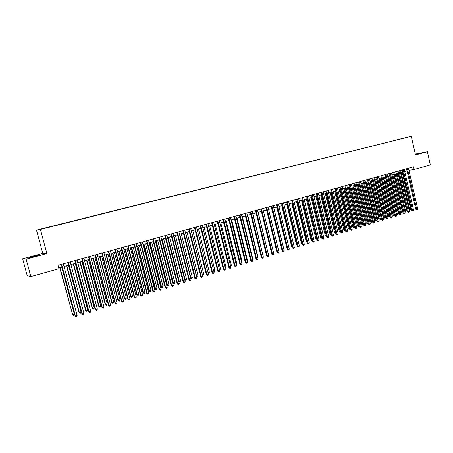 <?xml version="1.0" encoding="UTF-8"?>
<svg xmlns="http://www.w3.org/2000/svg" width="453" height="453" viewBox="0 0 453 453"><rect width="100%" height="100%" fill="white"/><g stroke="black" fill="none" stroke-linecap="round" stroke-linejoin="round"><path stroke-width="0.68" d="M34.332 256.551L37.944 255.316L33.018 256.466L29.383 257.706L34.332 256.551M415.435 154.603L418.861 153.635L415.384 154.365M45.855 228.074L43.346 228.686L45.855 228.074M22.65 258.827L26.138 259.167L46.914 253.606L42.769 253.459L22.65 258.827L27.214 275.622L30.855 276.551L58.947 268.703L58.029 265.288L413.544 166.778L414.15 169.439L430.35 164.915L427.383 151.766L415.322 154.105M42.769 253.459L36.483 230.135L411.279 136.296L40.419 229.461L36.483 230.135M405.316 137.735L408.028 137.083L405.327 137.769M396.143 140.073L47.282 227.457L401.165 138.811M396.024 139.954L401.188 138.76M26.138 259.167L30.855 276.551M46.914 253.606L40.419 229.461M411.279 136.296L415.514 154.943L427.383 151.766M408.917 170.294L414.15 169.439M58.748 267.966L61.999 267.06M64.02 266.494L68.901 265.135M70.923 264.569L75.742 263.227M77.763 262.661L82.525 261.336M84.541 260.769L89.241 259.461M91.263 258.895L95.906 257.604M97.922 257.038L102.508 255.758M104.53 255.198L109.054 253.935M111.076 253.369L115.549 252.123M117.565 251.562L121.982 250.328M123.997 249.767L128.363 248.55M130.373 247.989L134.688 246.783M136.698 246.222L140.957 245.033M142.967 244.473L147.18 243.301M149.184 242.74L153.341 241.579M155.351 241.019L159.456 239.875M161.466 239.314L165.521 238.182M167.525 237.627L171.534 236.506M173.539 235.945L177.497 234.841M179.501 234.286L183.414 233.193M185.413 232.632L189.28 231.557M191.279 231.002L195.096 229.931M197.095 229.377L200.866 228.323M202.859 227.768L206.591 226.726M208.584 226.172L212.27 225.141M214.258 224.586L217.899 223.572M219.892 223.018L223.488 222.015M225.475 221.46L229.031 220.469M231.013 219.915L234.529 218.935M236.511 218.38L239.982 217.412M241.964 216.862L245.396 215.905M247.372 215.351L250.764 214.405M252.74 213.856L256.092 212.921M258.068 212.366L261.381 211.443M263.352 210.894L266.624 209.982M268.595 209.433L271.828 208.533M273.793 207.984L276.993 207.089M278.957 206.54L282.117 205.662M284.082 205.113L287.202 204.241M289.161 203.697L292.247 202.836M294.207 202.287L297.259 201.438M299.212 200.889L302.23 200.05M304.184 199.507L307.162 198.674M309.116 198.131L312.06 197.31M314.008 196.766L316.919 195.951M318.867 195.407L321.743 194.609M323.685 194.065L326.528 193.272M328.47 192.729L331.285 191.947M333.221 191.404L336.001 190.628M337.938 190.09L340.684 189.326M342.621 188.782L345.333 188.029M347.264 187.491L349.948 186.738M351.879 186.2L354.529 185.464M356.454 184.926L359.076 184.195M361.001 183.658L363.595 182.933M365.514 182.395L368.074 181.681L376.953 219.937L376.109 220.883L375.044 220.328L376.953 219.937M369.993 181.149L372.525 180.441M374.444 179.909L376.947 179.207M378.861 178.675L381.335 177.984M383.249 177.451L385.69 176.772M387.604 176.24L390.016 175.56M391.924 175.034L394.314 174.365M396.216 173.833L398.578 173.176M400.48 172.644L402.813 171.993M404.716 171.461L407.02 170.821M406.545 168.72L415.792 209.224L416.675 209.15L407.394 168.482M417.711 208.827L417.292 209.631L416.873 209.762L416.675 209.15L417.711 208.827L408.442 168.193M416.873 209.762L415.792 209.224M401.171 172.451L409.705 209.722L410.735 209.399L402.213 172.163M408.985 209.779L409.705 209.722L409.908 210.322L409.019 209.926M410.735 209.399L409.908 210.322M402.332 169.886L411.63 210.526L412.507 210.458L403.176 169.654M413.555 210.13L413.136 210.934L412.717 211.064L412.507 210.458L413.555 210.13L404.235 169.36M412.717 211.064L411.63 210.526M398.096 171.058L407.445 211.84L408.317 211.772L398.934 170.826M409.37 211.443L408.946 212.247L408.527 212.378L408.317 211.772L409.37 211.443L399.999 170.532M408.527 212.378L407.445 211.84M393.827 172.242L403.227 213.159L404.093 213.091L394.659 172.01M405.152 212.763L404.733 213.573L404.308 213.703L404.093 213.091L405.152 212.763L395.729 171.715M404.308 213.703L403.227 213.159M389.529 173.437L398.98 214.49L399.846 214.422L390.356 173.205M400.911 214.088L400.492 214.903L400.061 215.033L399.846 214.422L400.911 214.088L391.437 172.904M400.061 215.033L398.98 214.49M396.998 173.618L405.577 211.007L406.613 210.685L398.045 173.323M404.767 211.075L405.577 211.007L405.786 211.608L404.778 211.115M406.613 210.685L405.786 211.608M391.981 175.017L400.571 212.372L401.42 212.304L402.462 211.981L393.85 174.496M392.796 174.79L401.635 212.904L400.571 212.372M402.462 211.981L401.635 212.904M387.751 176.194L396.392 213.674L397.236 213.612L398.283 213.284L389.625 175.673M388.561 175.968L397.451 214.212L396.392 213.674M398.283 213.284L397.451 214.212M383.498 177.383L392.179 214.988L393.023 214.926L394.076 214.597L385.367 176.857M384.303 177.157L393.244 215.526L392.179 214.988M394.076 214.597L393.244 215.526M385.197 174.631L394.705 215.826L395.56 215.764L386.024 174.405M396.635 215.43L396.216 216.245L395.786 216.375L395.56 215.764L396.635 215.43L387.111 174.105M395.786 216.375L394.705 215.826M379.212 178.578L387.944 216.308L388.776 216.245L389.84 215.917L381.086 178.052M380.01 178.352L389.002 216.851L387.944 216.308M389.84 215.917L389.002 216.851M380.837 175.843L390.395 217.174L391.25 217.117L381.658 175.617M392.332 216.777L391.913 217.593L391.477 217.729L391.25 217.117L392.332 216.777L382.751 175.311M391.477 217.729L390.395 217.174M374.891 179.779L383.674 217.638L384.506 217.582L385.577 217.247L376.771 179.258M375.69 179.558L384.733 218.187L383.674 217.638M385.577 217.247L384.733 218.187M376.449 177.061L386.058 218.533L386.907 218.476L377.264 176.834M387.995 218.136L387.139 219.093L386.907 218.476L387.995 218.136L378.363 176.528M387.139 219.093L386.058 218.533M370.548 180.996L379.376 218.98L380.203 218.924L381.279 218.584L372.428 180.47M371.335 180.775L380.435 219.529L379.376 218.98M381.279 218.584L380.435 219.529M372.026 178.284L381.692 219.898L382.536 219.847L372.836 178.057M383.629 219.501L382.774 220.464L382.536 219.847L383.629 219.501L373.946 177.752M382.774 220.464L381.692 219.898M366.171 182.214L375.044 220.328M366.953 181.998L376.109 220.883M367.57 179.518L377.292 221.279L378.13 221.228L368.374 179.297M379.235 220.877L378.816 221.704L378.374 221.84L378.13 221.228L379.235 220.877L369.495 178.986M378.374 221.84L377.292 221.279M363.085 180.758L372.859 222.666L373.691 222.616L363.884 180.537M374.807 222.264L373.94 223.233L373.691 222.616L374.807 222.264L365.01 180.226M373.94 223.233L372.859 222.666M358.566 182.015L368.397 224.059L369.223 224.014L359.359 181.795M370.344 223.663L369.925 224.495L369.478 224.631L369.223 224.014L370.344 223.663L360.492 181.477M369.478 224.631L368.397 224.059M354.014 183.272L363.901 225.469L364.722 225.424L354.801 183.057M365.854 225.073L364.982 226.041L364.722 225.424L365.854 225.073L355.945 182.74M364.982 226.041L363.901 225.469M349.433 184.547L359.371 226.885L360.192 226.845L350.214 184.326M361.324 226.489L360.905 227.321L360.452 227.463L360.192 226.845L361.324 226.489L351.364 184.009M360.452 227.463L359.371 226.885M344.812 185.826L354.812 228.312L355.622 228.272L345.588 185.611M356.766 227.916L355.894 228.895L355.622 228.272L356.766 227.916L346.749 185.288M355.894 228.895L354.812 228.312M340.163 187.112L350.22 229.75L351.024 229.716L340.928 186.902M352.179 229.354L351.296 230.339L351.024 229.716L352.179 229.354L342.1 186.574M351.296 230.339L350.22 229.75M335.475 188.414L345.588 231.2L346.392 231.166L336.239 188.199M347.553 230.804L347.134 231.647L346.67 231.789L346.392 231.166L347.553 230.804L337.417 187.876M346.67 231.789L345.588 231.2M330.758 189.722L340.928 232.661L341.721 232.627L331.511 189.513M342.893 232.264L342.004 233.255L341.721 232.627L342.893 232.264L332.695 189.184M342.004 233.255L340.928 232.661M326.001 191.036L336.234 234.133L337.021 234.099L326.749 190.832M338.198 233.731L337.309 234.728L337.021 234.099L338.198 233.731L327.944 190.498M337.309 234.728L336.234 234.133M321.211 192.366L331.5 235.611L332.281 235.583L321.953 192.157M333.47 235.215L332.576 236.211L332.281 235.583L333.47 235.215L323.153 191.823M332.576 236.211L331.5 235.611M316.381 193.703L326.732 237.106L327.508 237.078L317.117 193.499M328.708 236.704L328.289 237.559L327.813 237.706L327.508 237.078L328.708 236.704L318.329 193.165M327.813 237.706L326.732 237.106M361.76 183.442L370.69 221.687L372.542 221.313M362.542 183.227L371.749 222.242L370.69 221.687M372.559 221.37L371.749 222.242M357.321 184.682L366.296 223.052L368.079 222.706M358.096 184.467L367.36 223.612L366.296 223.052M368.113 222.853L367.36 223.612M352.853 185.928L361.879 224.433L363.583 224.105M353.617 185.713L362.938 224.994L361.879 224.433M363.64 224.348L362.938 224.994M348.346 187.185L357.423 225.821L359.053 225.52M349.11 186.976L358.482 226.387L357.423 225.821M359.127 225.849L358.482 226.387M343.81 188.454L352.938 227.219L354.489 226.942M344.569 188.238L353.997 227.785L352.938 227.219M354.591 227.366L353.997 227.785M339.246 189.728L348.425 228.623L349.892 228.374M339.993 189.518L349.484 229.201L348.425 228.623M350.016 228.895L349.484 229.201M334.642 191.007L343.878 230.045L345.265 229.818M335.39 190.804L344.931 230.622L343.878 230.045M345.407 230.435L344.931 230.622M330.01 192.304L339.291 231.472L340.599 231.273M330.747 192.095L340.35 232.055L339.291 231.472M340.752 231.925L340.35 232.055M325.339 193.601L334.676 232.91L335.9 232.74M326.075 193.397L335.735 233.493L334.676 232.91M336.058 233.391L335.735 233.493M320.639 194.915L330.033 234.36L331.166 234.212M321.364 194.711L331.086 234.948L330.033 234.36M315.905 196.234L325.35 235.82L326.398 235.702M316.624 196.036L326.403 236.409L325.35 235.82M311.132 197.565L320.633 237.287L321.596 237.202M311.845 197.366L321.687 237.882L320.633 237.287M311.517 195.05L321.93 238.606L322.7 238.584L312.247 194.847M323.906 238.21L323.487 239.065L323.006 239.212L322.7 238.584L323.906 238.21L313.47 194.507M323.006 239.212L321.93 238.606M306.619 196.409L317.094 240.124L317.859 240.101L307.344 196.206M319.071 239.722L318.657 240.583L318.17 240.73L317.859 240.101L319.071 239.722L308.572 195.866M318.17 240.73L317.094 240.124M301.681 197.774L312.219 241.647L312.978 241.63L302.4 197.576M314.201 241.251L313.295 242.264L312.978 241.63L314.201 241.251L303.64 197.231M313.295 242.264L312.219 241.647M296.709 199.156L307.31 243.187L308.057 243.17L297.417 198.958M309.291 242.785L308.878 243.652L308.385 243.805L308.057 243.17L309.291 242.785L298.669 198.612M308.385 243.805L307.31 243.187M306.324 198.907L315.883 238.771L316.755 238.708M307.032 198.708L316.896 239.292M316.913 239.371L315.883 238.771M301.483 200.26L311.092 240.26L311.879 240.232M302.185 200.062L311.93 240.43M312.032 240.866L311.092 240.26M296.602 201.619L306.273 241.766L306.964 241.749M307.117 242.372L306.273 241.766M291.687 202.989L301.415 243.278L302.009 243.272M302.157 243.878L301.415 243.278M291.698 200.543L302.361 244.733L303.102 244.722L292.4 200.345M304.348 244.337L303.436 245.356L303.102 244.722L304.348 244.337L293.657 200M303.436 245.356L302.361 244.733M286.738 204.371L296.522 244.807L297.015 244.801M297.134 245.299L296.522 244.807M286.647 201.942L297.378 246.296L298.114 246.29L287.338 201.749M299.365 245.894L298.946 246.766L298.448 246.919L298.114 246.29L299.365 245.894L288.606 201.398M298.448 246.919L297.378 246.296M281.749 205.764L291.59 246.341L291.981 246.336M292.077 246.738L291.59 246.341M281.556 203.352L292.349 247.865L293.08 247.865L282.242 203.159M294.342 247.468L293.419 248.499L293.08 247.865L294.342 247.468L283.521 202.808M293.419 248.499L292.349 247.865M276.721 207.163L286.908 247.887M286.981 248.182L286.624 247.887M276.432 204.773L287.287 249.45L288.012 249.45L277.106 204.586M289.28 249.054L288.867 249.926L288.357 250.084L288.012 249.45L289.28 249.054L278.397 204.229M288.357 250.084L287.287 249.45M271.658 208.578L281.8 249.45M271.262 206.206L282.185 251.047L282.904 251.053L271.93 206.019M284.184 250.651L283.771 251.528L283.255 251.687L282.904 251.053L284.184 250.651L273.233 205.656M283.255 251.687L282.185 251.047M266.557 209.999L276.647 251.024M266.053 207.65L277.049 252.661L277.751 252.666L266.715 207.463M279.042 252.259L278.114 253.301L277.751 252.666L279.042 252.259L268.023 207.1M278.114 253.301L277.049 252.661M260.803 209.099L271.868 254.28L272.564 254.292L261.46 208.918M273.867 253.884L272.933 254.926L272.564 254.292L273.867 253.884L262.78 208.556M272.933 254.926L271.868 254.28M268.238 253.844L258.17 212.338M255.515 210.566L266.647 255.917L267.338 255.928L256.16 210.39M268.646 255.515L268.233 256.404L267.712 256.568L267.338 255.928L268.646 255.515L257.491 210.022M267.712 256.568L266.647 255.917M262.978 255.481L252.95 213.799M263.182 255.418L263.034 255.73M250.186 212.044L261.387 257.559L262.066 257.576L250.826 211.868M263.391 257.162L262.978 258.051L262.446 258.216L262.066 257.576L263.391 257.162L252.162 211.494M262.446 258.216L261.387 257.559M257.672 257.134L257.984 257.038L247.689 215.266M257.984 257.038L257.763 257.514M244.813 213.533L256.081 259.224L256.755 259.241L245.441 213.357M258.085 258.827L257.678 259.716L257.145 259.88L256.755 259.241L258.085 258.827L246.789 212.984M257.145 259.88L256.081 259.224M252.327 258.805L252.746 258.674L242.389 216.744M252.746 258.674L252.451 259.309M239.394 215.033L250.736 260.894L251.404 260.917L240.016 214.864M252.746 260.498L252.332 261.392L251.794 261.557L251.404 260.917L252.746 260.498L241.375 214.484M251.794 261.557L250.736 260.894M246.942 260.486L247.468 260.316L237.049 218.233M247.468 260.316L247.1 261.126M233.935 216.545L245.35 262.581L246.007 262.61L234.552 216.375M247.361 262.185L246.947 263.08L246.409 263.25L246.007 262.61L247.361 262.185L235.922 215.996M246.409 263.25L245.35 262.581M241.511 262.179L242.151 261.976L231.664 219.733M242.151 261.976L241.681 262.876M228.437 218.069L239.92 264.28L240.571 264.314L229.037 217.904M241.936 263.884L241.523 264.784L240.979 264.954L240.571 264.314L241.936 263.884L230.418 217.519M240.979 264.954L239.92 264.28M236.036 263.884L236.789 263.652L226.24 221.245M236.789 263.652L236.211 264.586M222.887 219.609L234.444 265.996L235.09 266.03L223.482 219.445M236.46 265.6L236.053 266.5L235.503 266.67L235.09 266.03L236.46 265.6L224.875 219.059M235.503 266.67L234.444 265.996M230.52 265.605L231.387 265.333L220.77 222.774M231.387 265.333L230.696 266.313M217.298 221.155L228.929 267.723L229.563 267.757L217.882 220.996M230.945 267.327L230.537 268.227L229.982 268.403L229.563 267.757L230.945 267.327L219.286 220.605M229.982 268.403L228.929 267.723M224.954 267.338L225.945 267.032L215.26 224.309M225.945 267.032L225.135 268.051M211.664 222.717L223.369 269.461L223.992 269.501L212.236 222.559M225.39 269.065L224.982 269.971L224.422 270.147L223.992 269.501L225.39 269.065L213.652 222.168M224.422 270.147L223.369 269.461M219.348 269.088L220.452 268.742L209.705 225.86M220.452 268.742L220.056 269.637L219.529 269.801M205.979 224.292L217.763 271.217L218.374 271.262L206.545 224.133M219.784 270.82L219.377 271.732L218.816 271.908L218.374 271.262L219.784 270.82L207.972 223.742M218.816 271.908L217.763 271.217M213.697 270.849L214.926 270.469L204.105 227.423M214.926 270.469L214.524 271.364L213.867 271.528M200.254 225.877L212.112 272.983L212.717 273.034L200.809 225.724M214.133 272.593L213.725 273.504L213.159 273.68L212.717 273.034L214.133 272.593L202.248 225.328M213.159 273.68L212.112 272.983M208.001 272.627L209.348 272.208L198.459 228.997M209.348 272.208L208.946 273.108L208.159 273.261M208.391 273.278L208.035 272.774M194.479 227.48L206.415 274.767L207.01 274.824L195.022 227.327M208.442 274.376L208.035 275.294L207.463 275.469L207.01 274.824L208.442 274.376L196.477 226.925M207.463 275.469L206.415 274.767M191.336 230.985L202.315 274.399L203.725 273.963L192.768 230.583M202.248 274.393L202.763 275.039L202.372 274.88M203.725 273.963L203.329 274.863L202.763 275.039M188.658 229.093L200.668 276.568L201.257 276.624L189.19 228.946M202.701 276.171L202.293 277.094L201.715 277.276L201.257 276.624L202.701 276.171L190.656 228.539M201.715 277.276L200.668 276.568M185.588 232.587L196.642 276.171L198.063 275.73L187.032 232.185M196.443 276.154L197.095 276.811L196.534 276.506M198.063 275.73L197.667 276.63L197.095 276.811M182.786 230.719L194.881 278.38L195.453 278.442L183.312 230.571M196.908 277.989L196.506 278.906L195.923 279.093L195.453 278.442L196.908 277.989L184.784 230.164M195.923 279.093L194.881 278.38M179.796 234.201L190.917 277.955L192.349 277.508L181.251 233.799M190.594 277.921L191.381 278.595L190.645 278.136M192.349 277.508L191.953 278.414L191.381 278.595M176.868 232.361L189.043 280.209L189.609 280.277L177.383 232.219M191.075 279.812L190.668 280.741L190.084 280.922L189.609 280.277L191.075 279.812L178.867 231.806M190.084 280.922L189.043 280.209M173.952 235.832L185.147 279.756L186.596 279.303L175.419 235.424M184.688 279.699L185.622 280.396L184.711 279.784M186.596 279.303L186.2 280.214L185.622 280.396M170.9 234.014L183.154 282.049L183.708 282.123L171.404 233.873M185.186 281.658L184.784 282.587L184.195 282.774L183.708 282.123L185.186 281.658L172.904 233.459M184.195 282.774L183.154 282.049M167.576 237.61L178.793 281.5L179.331 281.568L180.792 281.115L169.541 237.061M168.063 237.474L179.331 281.568L179.813 282.208L178.793 281.5M180.792 281.115L180.396 282.026L179.813 282.208M164.881 235.679L177.219 283.906L177.763 283.986L165.373 235.543M179.252 283.516L178.85 284.45L178.256 284.637L177.763 283.986L179.252 283.516L166.885 235.124M178.256 284.637L177.219 283.906M161.653 239.263L172.944 283.323L173.471 283.397L174.937 282.938L163.618 238.714M162.129 239.127L173.471 283.397L173.958 284.037L172.944 283.323M174.937 282.938L174.547 283.855L173.958 284.037M158.816 237.361L171.234 285.781L171.766 285.86L159.297 237.23M173.273 285.39L172.87 286.324L172.27 286.511L171.766 285.86L173.273 285.39L160.821 236.806M172.27 286.511L171.234 285.781M155.673 240.928L167.038 285.164L167.559 285.243L169.037 284.778L157.644 240.379M156.143 240.798L167.559 285.243L168.052 285.883L167.038 285.164M169.037 284.778L168.646 285.696L168.052 285.883M152.695 239.059L165.198 287.672L165.719 287.757L153.165 238.929M167.236 287.281L166.834 288.216L166.228 288.408L165.719 287.757L167.236 287.281L154.705 238.499M166.228 288.408L165.198 287.672M149.649 242.61L161.092 287.021L161.596 287.1L163.091 286.636L151.619 242.061M150.107 242.485L161.596 287.1L162.1 287.74L161.092 287.021M163.091 286.636L162.695 287.553L162.1 287.74M146.523 240.769L159.111 289.575L159.626 289.665L146.982 240.639M161.155 289.184L160.753 290.124L160.141 290.316L159.626 289.665L161.155 289.184L148.533 240.209M160.141 290.316L159.111 289.575M143.573 244.303L155.09 288.889L155.589 288.974L157.095 288.504L145.543 243.754M144.02 244.184L155.589 288.974L156.098 289.62L155.09 288.889M157.095 288.504L156.704 289.427L156.098 289.62M140.3 242.491L152.972 291.5L153.476 291.59L140.747 242.366M155.017 291.109L154.62 292.049L154.003 292.247L153.476 291.59L155.017 291.109L142.31 241.936M154.003 292.247L152.972 291.5M137.452 246.013L149.043 290.775L149.524 290.866L151.047 290.39L139.422 245.464M137.882 245.894L149.524 290.866L150.045 291.505L149.043 290.775M151.047 290.39L150.656 291.319L150.045 291.505M134.026 244.229L146.783 293.436L147.276 293.533L134.462 244.11M148.827 293.046L148.431 293.991L147.808 294.19L147.276 293.533L148.827 293.046L136.036 243.674M147.808 294.19L146.783 293.436M131.274 247.734L142.944 292.678L143.414 292.768L144.949 292.293L133.244 247.185M131.693 247.621L143.414 292.768L143.946 293.414L142.944 292.678M144.949 292.293L144.558 293.221L143.946 293.414M127.695 245.985L140.543 295.39L141.019 295.492L128.12 245.866M142.587 294.999L142.191 295.951L141.562 296.149L141.019 295.492L142.587 294.999L129.711 245.424M141.562 296.149L140.543 295.39M125.045 249.473L136.795 294.592L137.253 294.693L138.799 294.212L127.016 248.924M125.453 249.36L137.253 294.693L137.791 295.339L136.795 294.592M138.799 294.212L138.408 295.146L137.791 295.339M121.308 247.751L134.247 297.361L134.717 297.468L121.721 247.638M136.296 296.97L135.9 297.927L135.266 298.125L134.717 297.468L136.296 296.97L123.324 247.196M135.266 298.125L134.247 297.361M118.76 251.228L130.594 296.528L131.042 296.63L132.599 296.143L120.736 250.673M119.156 251.115L131.042 296.63L131.591 297.276L130.594 296.528M132.599 296.143L132.214 297.083L131.591 297.276M114.869 249.541L127.899 299.348L128.352 299.461L115.272 249.427M129.949 298.957L129.552 299.914L128.912 300.118L128.352 299.461L129.949 298.957L116.885 248.98M128.912 300.118L127.899 299.348M112.423 252.995L124.337 298.476L124.773 298.584L126.347 298.091L114.399 252.44M112.808 252.887L124.773 298.584L125.334 299.229L124.337 298.476M126.347 298.091L125.962 299.031L125.334 299.229M108.375 251.336L121.495 301.353L121.936 301.471L108.76 251.228M123.544 300.968L123.148 301.925L122.508 302.128L121.936 301.471L123.544 300.968L110.396 250.781M122.508 302.128L121.495 301.353M106.036 254.773L118.029 300.441L118.454 300.554L120.039 300.062L108.012 254.224M106.41 254.671L118.454 300.554L119.02 301.2L118.029 300.441M120.039 300.062L119.654 301.002L119.02 301.2M101.823 253.153L115.034 303.374L115.464 303.499L102.197 253.051M117.089 302.989L116.693 303.952L116.042 304.156L115.464 303.499L117.089 302.989L103.845 252.593M116.042 304.156L115.034 303.374M99.592 256.574L111.67 302.423L112.084 302.542L113.68 302.043L101.574 256.019M99.954 256.472L112.084 302.542L112.655 303.187L111.67 302.423M113.68 302.043L113.295 302.989L112.655 303.187M95.215 254.982L108.516 305.413L108.935 305.543L95.572 254.886M110.572 305.028L110.181 305.996L109.524 306.2L108.935 305.543L110.572 305.028L97.236 254.427M109.524 306.2L108.516 305.413M93.097 258.386L105.255 304.427L105.657 304.546L107.27 304.042L95.073 257.836M93.443 258.289L105.657 304.546L106.24 305.197L105.255 304.427M107.27 304.042L106.885 304.994L106.24 305.197M88.55 256.834L101.948 307.474L102.35 307.604L88.896 256.738M104.003 307.089L103.607 308.057L102.95 308.267L102.35 307.604L104.003 307.089L90.572 256.273M102.95 308.267L101.948 307.474M86.54 260.215L98.782 306.443L99.173 306.568L100.798 306.064L88.522 259.66M86.874 260.124L99.173 306.568L99.768 307.219L98.782 306.443M100.798 306.064L100.419 307.015L99.768 307.219M81.823 258.697L95.317 309.546L95.708 309.688L82.152 258.606M97.372 309.161L96.982 310.135L96.313 310.345L95.708 309.688L97.372 309.161L83.845 258.136M96.313 310.345L95.317 309.546M79.926 262.061L92.259 308.476L92.633 308.606L94.275 308.097L81.908 261.506M80.249 261.97L92.633 308.606L93.239 309.257L92.259 308.476M94.275 308.097L93.896 309.054L93.239 309.257M75.039 260.577L88.624 311.641L89.003 311.783L75.357 260.486M90.685 311.256L90.294 312.236L89.626 312.445L89.003 311.783L90.685 311.256L77.061 260.016M89.626 312.445L88.624 311.641M73.261 263.918L85.674 310.526L86.042 310.662L87.695 310.146L75.243 263.369M73.567 263.833L86.042 310.662L86.653 311.313L85.674 310.526M87.695 310.146L87.31 311.109L86.653 311.313M68.193 262.474L81.88 313.753L82.242 313.901L68.494 262.389M83.935 313.374L83.55 314.354L82.871 314.563L82.242 313.901L83.935 313.374L70.215 261.913M82.871 314.563L81.88 313.753M66.534 265.798L79.037 312.598L79.388 312.74L81.053 312.219L68.516 265.243M66.823 265.713L79.388 312.74L80.011 313.391L79.037 312.598M81.053 312.219L80.674 313.182L80.011 313.391M61.285 264.388L75.068 315.888L75.419 316.041L61.574 264.309M77.129 315.503L76.744 316.488L76.059 316.704L75.419 316.041L77.129 315.503L63.307 263.827M76.059 316.704L75.068 315.888M59.745 267.689L72.673 314.835L74.36 314.308L61.727 267.134M60.023 267.61L72.673 314.835L73.307 315.486L72.338 314.682M74.36 314.308L73.981 315.271L73.307 315.486"/></g></svg>
